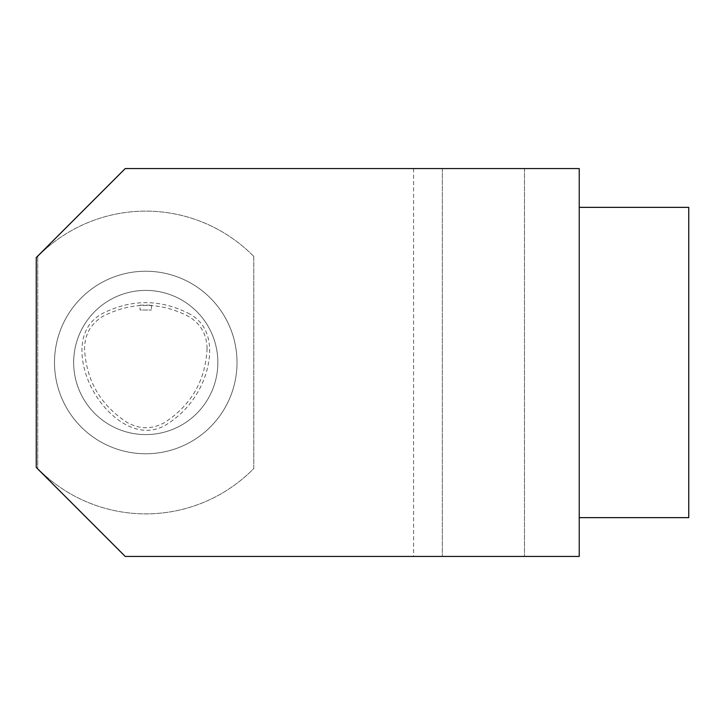 <?xml version="1.0" encoding="UTF-8"?>
<svg xmlns="http://www.w3.org/2000/svg" width="725" height="725" viewBox="0 0 725 725"><rect width="100%" height="100%" fill="white"/><g stroke="black" fill="none" stroke-linecap="round" stroke-linejoin="round"><path stroke-width="0.54" stroke-dasharray="3.62 2.72" d="M140.061 305.153L151.462 305.162L140.061 305.153L140.061 310.028L151.462 310.028L140.061 310.028M207.078 348.571C206.833 334.397 200.635 323.658 188.482 316.363C160.143 301.808 131.76 301.718 103.322 316.1C91.051 323.377 84.789 334.153 84.535 348.417C86.13 380.453 100.403 405.166 127.346 422.566C139.825 429.481 152.286 429.445 164.729 422.448C191.4 405.021 205.51 380.389 207.078 348.571M189.787 314.007C160.587 298.945 131.334 298.854 102.035 313.735C72.772 329.812 80.393 369.315 94.042 392.361C107.182 415.697 137.578 442.051 166.134 424.75C179.465 416.494 189.986 405.665 197.708 392.279C211.192 369.306 218.751 330.138 189.787 314.007M145.761 453.759A91.259 91.259 0 0 0 224.795 316.87A91.259 91.259 0 0 0 66.727 316.87A91.259 91.259 0 0 0 145.761 453.759A91.259 91.259 0 0 0 224.795 316.87A91.259 91.259 0 0 0 66.727 316.87A91.259 91.259 0 0 0 145.761 453.759M253.786 256.46A151.371 151.371 0 0 0 37.736 256.46L37.736 468.54A151.371 151.371 0 0 0 253.786 468.54L253.786 256.46A151.371 151.371 0 0 0 37.736 256.46L37.736 468.54A151.371 151.371 0 0 0 253.786 468.54L253.786 256.46M688.75 517.641L688.75 207.359M579.239 362.5L579.239 517.641L579.239 362.5M125.226 556.428L36.25 467.444L36.25 257.556L125.226 168.572L579.239 168.572L579.239 556.428L125.226 556.428M524.483 168.572L524.483 556.428L524.483 168.572M442.35 168.572L442.35 556.428L442.35 168.572M413.603 168.572L413.603 556.428M145.761 434.592A72.092 72.092 0 0 0 208.193 326.449A72.092 72.092 0 0 0 83.321 326.449A72.092 72.092 0 0 0 145.761 434.592A72.092 72.092 0 0 0 217.853 362.5A72.092 72.092 0 0 0 145.761 290.408A72.092 72.092 0 0 0 73.669 362.5A72.092 72.092 0 0 0 145.761 434.592M151.462 305.162L151.462 310.028"/><path stroke-width="1.09" d="M579.239 207.359L688.75 207.359L688.75 517.641L579.239 517.641M36.25 467.444L125.226 556.428L579.239 556.428L579.239 168.572L125.226 168.572L36.25 257.556L36.25 467.444"/></g></svg>
